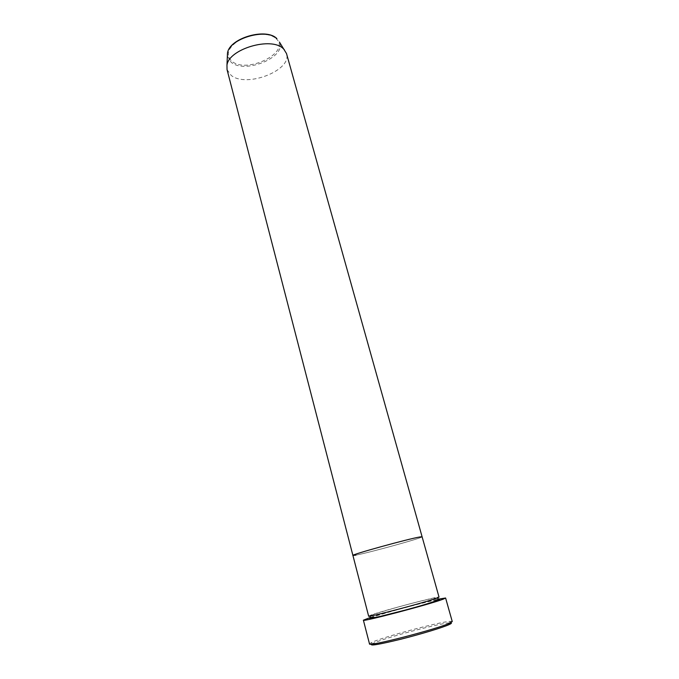 <?xml version="1.0" encoding="UTF-8"?>
<svg xmlns="http://www.w3.org/2000/svg" width="679" height="679" viewBox="0 0 679 679"><rect width="100%" height="100%" fill="white"/><g stroke="black" fill="none" stroke-linecap="round" stroke-linejoin="round"><path stroke-width="0.51" stroke-dasharray="3.4 2.55" d="M371.727 644.057L374.129 642.903C386.92 637.301 439.924 623.203 449.591 622.855L450.415 622.83M452.248 621.523L450.364 621.302C440.382 621.726 385.944 636.206 372.737 641.935L369.486 643.853M368.629 616.116L371.421 614.894C384.289 610.285 439.89 595.644 439.033 597.121M355.881 555.125C369.096 552.723 423.611 537.649 422.1 536.783C423.611 537.649 369.096 552.723 355.881 555.125L352.91 555.447M370.352 617.474C385.349 612.577 422.805 602.468 438.227 599.158M227.041 69.614L231.157 75.369C246.401 88.126 292.369 70.302 286.513 53.573M370.836 617.78L372.058 617.33C383.194 613.264 429.196 600.932 437.963 599.667M275.861 38.431C291.987 51.757 247.198 74.427 231.819 61.237C225.131 54.413 228.059 47.08 240.612 39.238C252.605 32.847 269.427 32.55 275.861 38.431M227.363 56.102L231.174 62.298C245.06 74.308 286.92 57.019 279.425 42.056M449.591 622.855L450.364 621.302M437.437 597.91C431.521 597.41 382.905 610.888 372.143 614.979L370.411 615.997M372.448 643.667L371.006 642.716"/><path stroke-width="1.02" d="M450.415 622.83C452.027 622.855 451.688 623.407 449.379 624.485C443.226 627.379 420.802 634.203 400.618 639.27C378.865 644.566 369.232 646.17 371.727 644.057M363.392 620.19L369.486 643.853C367.203 647.24 438.447 628.822 450.169 622.94L452.248 621.523L445.602 598.004L443.446 599.073C431.505 603.86 360.855 622.465 363.392 620.19L370.352 617.474M279.425 42.056L286.513 53.573L439.033 597.121L437.106 598.029C426.633 602.078 366.533 617.932 368.629 616.116L352.91 555.447L355.881 555.125M422.1 536.783L420.004 536.945C409.072 538.651 350.254 554.887 352.91 555.447C350.254 554.887 409.072 538.651 420.004 536.945L422.1 536.783M438.227 599.158L445.602 598.004M284.357 49.728L283.304 48.684C271.447 36.411 228.738 48.981 226.964 65.209L227.041 69.614L352.91 555.447M437.963 599.667C440.348 599.294 440.298 599.574 437.802 600.516C432.014 602.714 411.084 608.74 393.183 613.332C373.993 618.179 366.541 619.664 370.836 617.78M226.964 65.209L227.49 53.149C229.213 38.219 266.024 27.389 276.862 38.584L276.896 38.635C266.346 27.661 229.086 38.644 227.49 53.149L227.363 56.102M437.437 597.91L438.201 598.666L436.936 600.38C431.267 602.714 420.25 606.075 403.878 610.438L381.097 616.201C375.36 617.61 369.563 618.323 370.123 617.033L370.411 615.997"/></g></svg>
